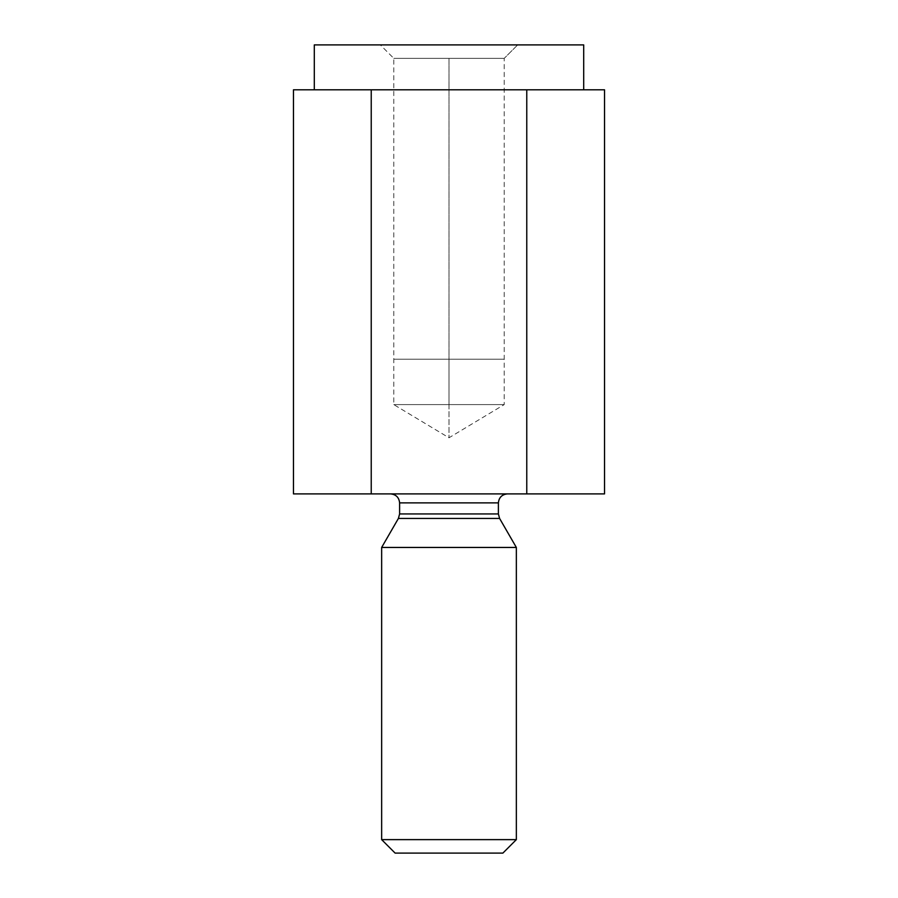 <?xml version="1.0" encoding="UTF-8"?>
<svg xmlns="http://www.w3.org/2000/svg" width="898" height="898" viewBox="0 0 898 898"><rect width="100%" height="100%" fill="white"/><g stroke="black" fill="none" stroke-linecap="round" stroke-linejoin="round"><path stroke-width="0.67" stroke-dasharray="4.49 3.37" d="M371.233 493.9L371.233 89.8L526.767 89.8L526.767 493.9L293.466 493.9L526.767 493.9L526.767 89.8L604.534 89.8L371.233 89.8L371.233 493.9M604.534 493.9L526.767 493.9L604.534 493.9M293.466 89.8L565.65 89.8L293.466 89.8M507.37 493.9L390.63 493.9L507.37 493.9M395.12 853.1L502.88 853.1L395.12 853.1M516.35 839.63L381.65 839.63L516.35 839.63M381.65 547.454L516.35 547.454L381.65 547.454M398.409 518.438L499.591 518.438L398.409 518.438M498.39 513.948L399.61 513.948L498.39 513.948M399.61 502.88L498.39 502.88L399.61 502.88M565.65 89.8L449 89.8L565.65 89.8C589.47 89.8 589.47 89.8 565.65 89.8C589.47 89.8 589.47 89.8 565.65 89.8M314.3 44.9L583.7 44.9L314.3 44.9M449 404.605L449 437.775L449 404.605L393.795 404.605L504.205 404.605L393.795 404.605L504.205 404.605L449 404.605L504.205 404.605L449 404.605L449 359.2L504.205 359.2L393.795 359.2L449 359.2L393.795 359.2L449 359.2L449 404.605M449 58.37L504.205 58.37L393.795 58.37L449 58.37L449 359.2L393.795 359.2L504.205 359.2L449 359.2L504.205 359.2L449 359.2L449 58.37L397.994 58.37L504.205 58.37L449 58.37M517.675 44.9L504.205 58.37L517.675 44.9L380.325 44.9L517.675 44.9L504.205 58.37L504.205 404.605L449 437.775L393.795 404.605L393.795 58.37L380.325 44.9L517.675 44.9L380.325 44.9"/><path stroke-width="1.35" d="M604.534 89.8L604.534 493.9L604.534 89.8L526.767 89.8L526.767 493.9L604.534 493.9L526.767 493.9L526.767 89.8L371.233 89.8L371.233 493.9L526.767 493.9L371.233 493.9L371.233 89.8L293.466 89.8L293.466 493.9L371.233 493.9L293.466 493.9L293.466 89.8L604.534 89.8M502.88 853.1L395.12 853.1L502.88 853.1L516.35 839.63L381.65 839.63L516.35 839.63L516.35 547.454L381.65 547.454L381.65 839.63L381.65 547.454L516.35 547.454L499.591 518.438L398.409 518.438L499.591 518.438L516.35 547.454M399.61 513.948L498.39 513.948L399.61 513.948L399.61 502.88L399.61 513.948L398.409 518.438L399.61 513.948M498.39 502.88L399.61 502.88L498.39 502.88C498.962 497.47 501.96 494.472 507.37 493.9C501.96 494.472 498.962 497.47 498.39 502.88L498.39 513.948L499.591 518.438M395.12 853.1L381.65 839.63L395.12 853.1M314.3 89.8L314.3 44.9L314.3 89.8M583.7 44.9L314.3 44.9L583.7 44.9L583.7 89.8M398.409 518.438L381.65 547.454M399.61 502.88C399.049 497.458 396.052 494.461 390.63 493.9"/></g></svg>
